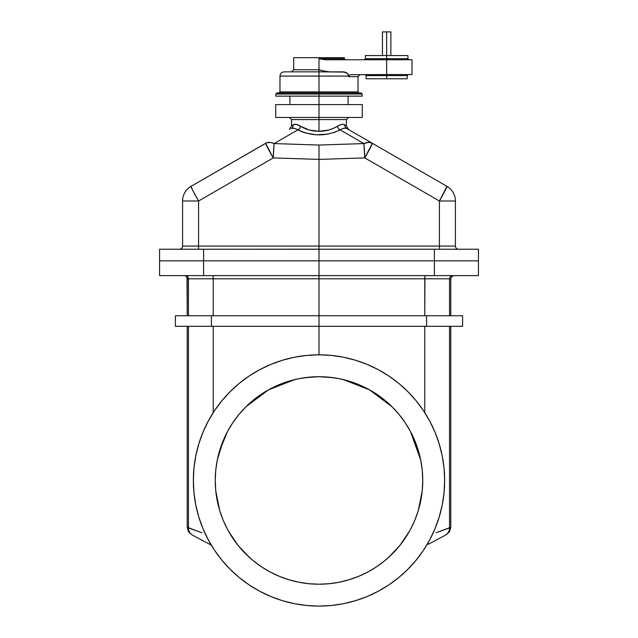 <?xml version="1.0" encoding="UTF-8"?>
<svg xmlns="http://www.w3.org/2000/svg" width="638" height="638" viewBox="0 0 638 638"><rect width="100%" height="100%" fill="white"/><g stroke="black" fill="none" stroke-linecap="round" stroke-linejoin="round"><path stroke-width="0.96" d="M333.419 377.712L333.331 377.704A103.747 103.747 0 0 1 333.379 377.712L319 376.707L304.621 377.712A103.747 103.747 0 0 1 304.685 377.704M294.612 379.618L268.431 389.866L246.101 406.637M227.638 431.296A103.747 103.747 0 0 1 227.654 431.264L219.759 450.205A103.747 103.747 0 0 1 219.783 450.125M215.74 470.389L215.253 480.382L215.74 470.389M422.747 480.382L422.26 470.389L422.747 480.374M422.236 470.182L420.769 460.293M420.729 460.102L410.417 431.4M392.083 406.821L392.003 406.741A103.747 103.747 0 0 1 392.035 406.773L369.569 389.866L343.499 379.642M367.775 388.885L358.7 384.602L349.114 381.173L339.241 378.701L329.168 377.21L319 376.691L308.832 377.21L298.759 378.701L288.886 381.173L279.3 384.602L270.225 388.885M444.646 480.454A125.646 125.646 0 0 1 319 606.1A125.646 125.646 0 0 1 193.354 480.454L193.96 468.14L195.77 455.947L198.769 443.984L202.924 432.373L208.195 421.232L214.535 410.657L221.88 400.752L230.159 391.612L239.29 383.334L249.195 375.989L259.77 369.649L270.919 364.378L282.53 360.223L294.485 357.224L306.687 355.422L319 354.816L331.313 355.422L343.515 357.224L355.47 360.223L367.081 364.378L378.23 369.649L388.805 375.989L398.71 383.334L407.841 391.612L416.12 400.752L423.465 410.657L429.805 421.232L435.076 432.373L439.231 443.984L442.23 455.947L444.04 468.14L444.646 480.454L444.04 492.775L442.23 504.969L439.231 516.932L435.076 528.535L429.805 539.684L423.465 550.259L416.12 560.164L407.841 569.303L398.71 577.581L388.805 584.926L378.23 591.266L367.081 596.538L355.47 600.693L343.515 603.684L331.313 605.494L319 606.1L306.687 605.494L294.485 603.684L282.53 600.693L270.919 596.538L259.77 591.266L249.195 584.926L239.29 577.581L230.159 569.303L221.88 560.164L214.535 550.259L208.195 539.684L202.924 528.535L198.769 516.932L195.77 504.969L193.96 492.775L193.354 480.454A125.646 125.646 0 0 1 319 354.816A125.646 125.646 0 0 1 444.646 480.454M217.638 502.585L216.226 494.657M228.42 531.039L238.054 545.354M249.163 557.181A1.053 1.053 0 0 1 249.171 557.189L238.269 545.618L243.931 552.077A103.747 103.747 0 0 0 248.876 556.918M215.253 480.558L215.732 490.455M215.764 490.797L219.679 510.448M219.751 510.679L221.171 515.01M422.26 490.534L422.747 480.454A103.747 103.747 0 0 1 319 584.209A103.747 103.747 0 0 1 215.253 480.454A103.747 103.747 0 0 1 319 376.707A103.747 103.747 0 0 1 422.747 480.454L422.747 480.526M416.829 515.01L418.249 510.679M418.321 510.448L422.236 490.797M422.268 490.455L422.747 480.558M399.946 545.354L409.58 531.039M389.722 556.368A103.747 103.747 0 0 0 394.069 552.077L399.077 546.423M399.731 545.618L388.829 557.189A1.053 1.053 0 0 1 388.837 557.181L389.124 556.918M396.94 548.935L396.94 548.927A103.747 103.747 0 0 1 395.512 550.522M421.638 495.574L420.346 502.672M241.052 548.927A103.747 103.747 0 0 0 242.488 550.522M422.236 470.126L420.769 460.301M395.536 410.409L398.957 414.341M380.12 396.629L380.615 396.98M362.224 386.142L363.213 386.596M371.555 391.006L372.169 391.365M352.32 382.202L353.675 382.672M322.661 376.771L323.275 376.795M327.469 377.058L328.714 377.162M309.318 377.162L310.554 377.05M314.781 376.795L315.459 376.771M284.333 382.672L285.712 382.194M265.894 391.325L266.501 390.974M274.819 386.588L275.791 386.134M257.441 396.948L257.951 396.573M217.231 460.301L215.772 470.039M436.233 532.714L438.162 532.012M438.234 531.988L449.551 527.913L449.551 326.305L462.59 326.305L462.59 315.746L462.59 326.305L426.575 326.305L449.551 326.305L449.551 527.913L450.779 527.267L449.567 531.621L446.281 534.732L449.567 531.621L450.779 527.267L450.779 326.305L450.779 527.267L436.201 532.722M450.779 278.798L450.779 315.746L450.779 278.798L451.704 276.557L453.945 275.624L451.704 276.557L450.779 278.798L319 278.798L319 315.746L462.59 315.746L319 315.746L319 326.305L426.575 326.305L426.575 315.746L426.575 326.305L319 326.305L319 354.816L319 275.624L478.428 275.624L478.428 260.846L478.428 275.624L434.406 275.624L434.406 260.846L478.428 260.846L319 260.846L434.406 260.846L434.406 275.624L319 275.624L319 260.846L319 278.798L213.228 278.798L213.228 315.746L213.228 278.798L188.449 278.798L188.449 315.746L319 315.746L211.425 315.746L211.425 326.305L319 326.305L211.425 326.305L211.425 315.746L175.41 315.746L188.449 315.746L188.449 278.798L187.221 278.798L187.221 315.746L186.982 277.586L187.221 278.798L188.449 278.798A3.166 3.166 90 0 0 185.283 275.624A3.166 3.166 -90 0 1 188.449 278.798L213.228 278.798L213.06 275.624L213.228 278.798L424.772 278.798L424.772 315.746L424.94 275.624L424.772 278.798L449.551 278.798L449.551 315.746L449.551 278.798A3.166 3.166 90 0 1 452.717 275.624L452.717 275.624A3.166 3.166 -90 0 0 449.551 278.798L450.779 278.798M159.572 260.846L319 260.846L203.594 260.846L203.594 275.624L319 275.624L203.594 275.624L203.594 260.846L159.572 260.846L159.572 275.624L203.594 275.624L159.572 275.624L159.572 260.846L203.594 260.846L159.572 260.846L159.572 249.235L478.428 249.235L434.406 249.235L434.406 260.846L203.594 260.846L203.594 249.235L159.572 249.235L159.572 260.846M428.297 544.294L445.085 535.37A8.446 8.43 -118 0 0 449.551 527.913A8.446 8.43 62 0 1 445.085 535.37L428.297 544.294L427.907 543.121M434.59 540.952L433.074 541.758M227.463 431.615L223.148 440.754L217.247 460.213L215.748 470.286L215.253 480.454L215.748 490.622L217.247 500.694L219.719 510.575L223.148 520.161L227.503 529.365L232.734 538.097L238.803 546.272L245.638 553.816L253.182 560.658L261.357 566.719L270.089 571.959L279.3 576.305L270.089 571.959M238.756 414.692L232.734 422.819L227.535 431.479M253.111 400.313L245.638 407.092L238.843 414.588M269.962 389.028L261.357 394.196L253.27 400.185M384.706 400.17L376.643 394.196L368.038 389.028M399.157 414.588L392.362 407.092L384.889 400.313M410.465 431.479L405.266 422.819L399.244 414.692M422.747 480.454L422.252 470.286L420.753 460.213L414.852 440.754L410.529 431.615M444.16 275.624L435.347 275.624M420.769 500.631L422.244 490.718M329.168 583.706L319 584.209L308.832 583.706L319 584.209L329.168 583.706L339.241 582.215L349.114 579.735L358.7 576.305L367.911 571.959L376.643 566.719L384.818 560.658L392.362 553.816L399.197 546.272L405.266 538.097L410.497 529.365L414.852 520.161L418.281 510.575L420.753 500.694M175.41 326.305L211.425 326.305L175.41 326.305L175.41 315.746L175.41 326.305M424.772 412.65L424.772 326.305L424.772 412.65M279.3 576.305L288.886 579.735L298.759 582.215L308.832 583.706M420.753 460.213L418.281 450.34L414.852 440.754L410.497 431.551L405.266 422.819L399.197 414.636L392.362 407.092L384.818 400.257L376.643 394.196L367.911 388.957L358.7 384.602L349.114 381.173L339.241 378.701L329.168 377.21L319 376.707L308.832 377.21L298.759 378.701L288.886 381.173L279.3 384.602L270.089 388.957L261.357 394.196L253.182 400.257L245.638 407.092L238.803 414.636L232.734 422.819L227.503 431.551L223.148 440.754L219.719 450.34L217.247 460.213M201.799 532.722L187.221 527.267L187.221 326.305L187.221 527.267L188.433 531.621L191.719 534.732L188.433 531.621L187.221 527.267L188.449 527.913L188.449 326.305L188.449 527.913L201.767 532.714M210.093 543.121L209.703 544.294L211.282 545.139L204.926 541.758M209.703 544.294L192.915 535.37A8.446 8.43 -62 0 1 188.449 527.913A8.446 8.43 118 0 0 192.915 535.37L203.41 540.952M186.296 276.557L186.982 277.586L186.296 276.557M185.267 275.871L184.669 275.688L185.267 275.871M184.055 275.624L184.669 275.688L184.055 275.624M213.228 326.305L213.228 412.65L213.228 326.305M348.563 129.546L346.346 125.822L346.45 119.577L319 119.577L319 117.464L275.712 117.464L319 117.464L319 104.584L362.288 104.584L319 104.584L319 119.577L291.55 119.577L319 119.577L319 131.316L328.793 130.008L333.283 128.421L340.676 124.641L342.63 124.274L344.839 124.817C346.976 126.244 346.976 126.244 344.839 124.817A4.227 3.9 -60 0 0 346.705 128.477L446.967 186.36A16.891 16.891 0 0 1 455.412 200.994L455.412 246.061L455.412 200.994L439.407 200.994L364.769 157.905L319 159.404L319 246.061L439.407 246.061L439.407 200.994A16.891 0.766 -60 0 0 446.967 186.36L346.705 128.477A4.227 3.9 120 0 1 344.839 124.817C343.148 123.756 340.636 124.243 337.303 126.276A4.227 2.6 -119.2 0 0 340.118 129.857L337.877 130.997L340.118 129.857L363.883 143.574L340.118 129.857C326.042 136.532 311.958 136.532 297.882 129.857L302.492 131.994M362.288 117.464L319 117.464L362.288 117.464L362.288 104.584M345.541 125.287L346.043 125.622M291.654 125.822L293.799 124.498L296.303 124.386L309.207 130.008L319 131.316L319 119.577L291.55 119.577L289.437 117.464M478.428 260.846L434.406 260.846L478.428 260.846L478.428 249.235L478.428 260.846M319 155.186L319 159.404L364.769 157.905A16.891 0.885 -91.9 0 0 363.883 143.574A16.891 10.551 -60 0 1 372.329 143.271L371.898 143.04L372.329 143.271A16.891 0.766 120 0 1 364.769 157.905L372.353 143.375M371.898 143.04L368.421 142.354L363.883 143.574L319 145.049L363.883 143.574L364.769 157.905L439.407 200.994L439.407 246.061L455.412 246.061A3.166 3.166 0 0 0 458.578 249.235A3.166 3.166 0 0 1 455.412 246.061L439.407 246.061L439.566 249.235L439.407 246.061L319 246.061L319 159.404L273.231 157.905L198.593 200.994L198.593 246.061L319 246.061L319 247.289L319 246.061L198.593 246.061L198.593 200.994L273.231 157.905L319 159.404L319 155.162M319 104.584L275.712 104.584L319 104.584L319 96.139L362.224 96.139L319 96.139L319 104.584M297.906 129.873L300.099 130.981M302.54 132.01L304.222 132.608M333.778 132.608L335.46 132.01M335.516 131.994L327.557 134.155L316.113 134.809L305.052 132.871L297.882 129.857L274.117 143.574L319 145.049L319 153.128L319 145.049L274.117 143.574L297.882 129.857A4.227 2.6 119.2 0 0 300.697 126.276C305.945 129.57 312.046 131.245 319 131.316C325.954 131.245 332.055 129.57 337.303 126.276A4.227 2.6 60.8 0 0 340.118 129.857C343.196 128.198 345.389 127.736 346.705 128.477L344.887 128.158L342.223 128.828M337.901 130.981L340.094 129.865M319 119.577L346.45 119.577L319 119.577M319 248.987L319 247.273L319 248.987M455.412 200.994A16.891 16.891 0 0 0 446.967 186.36L439.407 200.994L455.412 200.994M319 159.388L319 156.956M319 154.667L319 153.63L319 154.667M319 152.689L319 151.852L319 152.689M319 151.134L319 151.852L319 151.134M319 260.846L319 249.235L434.406 249.235L434.406 260.846L203.594 260.846L203.594 249.235L319 249.171L319 260.846M192.477 189.821L191.033 186.36L265.671 143.271A16.891 10.551 60 0 1 274.117 143.574A16.891 0.885 91.9 0 0 273.231 157.905L274.117 143.574L270.679 142.457L266.556 142.84L191.033 186.36A16.891 0.766 60 0 0 198.593 200.994L182.588 200.994A16.891 16.891 0 0 1 191.033 186.36A16.891 16.891 0 0 0 182.588 200.994L182.588 246.061L182.588 200.994L198.593 200.994L192.971 190.778M265.671 143.271A16.891 0.766 -120 0 0 273.231 157.905L265.647 143.375M295.777 128.828L297.882 129.857L294.812 128.485L291.805 128.262M293.161 124.817A4.227 3.9 -120 0 1 291.295 128.477A4.227 3.9 60 0 0 293.161 124.817C291.024 126.244 291.024 126.244 293.161 124.817C294.852 123.756 297.364 124.243 300.697 126.276A4.227 2.6 -60.8 0 1 297.882 129.857C294.804 128.198 292.611 127.736 291.295 128.477M198.434 249.235L198.593 246.061L182.588 246.061A3.166 3.166 0 0 1 179.422 249.235A3.166 3.166 0 0 0 182.588 246.061L198.593 246.061L198.458 249.195M390.879 55.554L390.879 31.9L386.66 31.9L386.66 58.72L365.391 58.72L386.66 58.72L386.66 59.773L326.393 59.773L319 58.72L344.337 58.72L345.397 59.773M293.663 57.659L319 57.659L319 58.72L319 57.659L344.337 57.659L293.663 57.659L293.663 69.741L319 69.741L293.663 69.741L319 69.741L319 91.912L279.978 91.912L358.022 91.912L358.022 76.664L348.675 76.664L349.241 75.388L350.461 74.686L386.66 74.558L386.66 75.611L366.116 75.611L386.66 75.611L386.66 78.777L407.196 78.777L407.196 75.611L366.116 75.611L365.056 74.558M364.33 59.773L365.391 58.72L407.921 58.72L407.921 55.554L365.494 55.554M275.776 94.025L276.828 92.973L319 92.973L319 94.025L275.776 94.025L362.224 94.025L361.172 92.973L319 92.973L319 91.912L358.022 91.912L319 91.912L319 76.074L348.675 76.074L279.978 76.074L319 76.074L279.978 76.074L279.978 91.912L319 91.912L319 92.973L361.172 92.973L319 92.973L319 94.025L362.224 94.025L319 94.025L319 96.139L319 94.025L275.776 94.025L275.776 96.139L319 96.139L275.776 96.139M328.881 71.839L322.254 70.658L328.203 71.791M324.878 71.289L329.559 71.855M342.869 71.855L347.064 73.115L348.34 74.63L348.675 76.664L347.79 73.793L344.807 72.078L319 71.855L319 69.741L322.254 70.658M319 76.074L319 71.855L284.197 71.855C281.613 72.126 280.202 73.537 279.978 76.074M343.348 71.863L319 71.855M319 69.741L319 58.72L319 69.741L321.6 70.483M344.329 71.982L346.219 72.588M348.093 74.191L348.635 75.579L347.79 73.793M407.196 78.777L366.116 78.777L386.66 78.777L386.66 59.773L411.996 59.773L386.66 59.773L386.66 74.558L411.996 74.558L350.469 74.686M322.908 70.826L324.224 71.145L322.908 70.826M343.842 71.911L344.815 72.078M348.675 76.074L348.635 75.579L348.675 76.074M348.523 75.093L348.34 74.63M326.871 71.639L324.224 71.145M324.519 59.669L319 58.72L344.337 58.72L319 58.72M325.46 59.741L326.393 59.773C351.434 59.773 351.434 59.773 326.393 59.773L386.66 59.773L386.66 55.554L365.797 55.554M407.921 55.554L386.66 55.554L386.66 31.9L382.433 31.9L382.433 55.554M390.879 31.9L382.513 31.9M348.691 76.424L348.675 76.664C360.909 76.664 360.909 76.664 348.675 76.664L348.834 75.97M386.66 75.611L407.196 75.611L386.66 75.611M386.66 58.72L407.921 58.72L386.66 58.72M319 376.707L317.764 376.715M291.55 119.577L291.55 125.893L289.437 129.546M275.712 117.464L275.712 104.584M346.45 119.577L348.563 117.464M293.663 69.741L291.55 71.855M279.978 91.912L278.918 92.973M344.337 57.659L344.337 58.72M362.224 94.025L362.224 96.139M348.101 96.139L348.101 104.584M289.899 96.139L289.899 104.584M358.022 91.912L359.082 92.973M365.391 58.72L365.391 55.554M366.116 78.777L366.116 75.611M411.996 59.773L411.996 74.558M358.022 76.664L360.135 74.558M407.196 75.611L408.256 74.558M407.921 58.72L408.982 59.773"/></g></svg>

